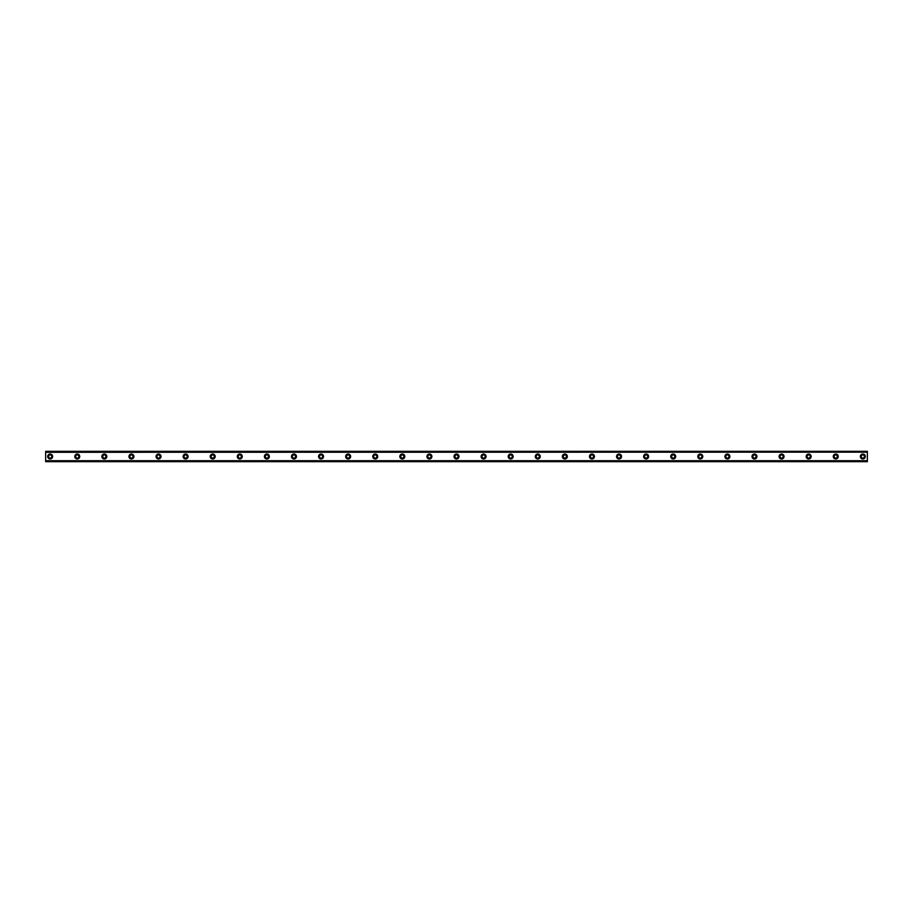 <?xml version="1.0" encoding="UTF-8"?>
<svg xmlns="http://www.w3.org/2000/svg" width="913" height="913" viewBox="0 0 913 913"><rect width="100%" height="100%" fill="white"/><g stroke="black" fill="none" stroke-linecap="round" stroke-linejoin="round"><path stroke-width="1.37" d="M50.169 458.075A1.575 1.575 0 0 1 48.583 456.5A1.575 1.575 0 0 1 50.169 454.925A1.575 1.575 0 0 1 51.744 456.5A1.575 1.575 0 0 1 50.169 458.075M862.831 458.075A1.575 1.575 0 0 1 861.256 456.5A1.575 1.575 0 0 1 862.831 454.925A1.575 1.575 0 0 1 864.417 456.5A1.575 1.575 0 0 1 862.831 458.075M835.749 458.075A1.575 1.575 0 0 1 834.162 456.5A1.575 1.575 0 0 1 835.749 454.925A1.575 1.575 0 0 1 837.324 456.5A1.575 1.575 0 0 1 835.749 458.075M808.656 458.075A1.575 1.575 0 0 1 807.081 456.5A1.575 1.575 0 0 1 808.656 454.925A1.575 1.575 0 0 1 810.242 456.5A1.575 1.575 0 0 1 808.656 458.075M781.574 458.075A1.575 1.575 0 0 1 779.987 456.5A1.575 1.575 0 0 1 781.574 454.925A1.575 1.575 0 0 1 783.149 456.5A1.575 1.575 0 0 1 781.574 458.075M754.48 458.075A1.575 1.575 0 0 1 752.894 456.5A1.575 1.575 0 0 1 754.48 454.925A1.575 1.575 0 0 1 756.055 456.5A1.575 1.575 0 0 1 754.48 458.075M727.387 458.075A1.575 1.575 0 0 1 725.812 456.5A1.575 1.575 0 0 1 727.387 454.925A1.575 1.575 0 0 1 728.973 456.5A1.575 1.575 0 0 1 727.387 458.075M700.305 458.075A1.575 1.575 0 0 1 698.719 456.5A1.575 1.575 0 0 1 700.305 454.925A1.575 1.575 0 0 1 701.88 456.5A1.575 1.575 0 0 1 700.305 458.075M673.212 458.075A1.575 1.575 0 0 1 671.637 456.5A1.575 1.575 0 0 1 673.212 454.925A1.575 1.575 0 0 1 674.787 456.5A1.575 1.575 0 0 1 673.212 458.075M646.119 458.075A1.575 1.575 0 0 1 644.544 456.5A1.575 1.575 0 0 1 646.119 454.925A1.575 1.575 0 0 1 647.705 456.5A1.575 1.575 0 0 1 646.119 458.075M619.037 458.075A1.575 1.575 0 0 1 617.45 456.5A1.575 1.575 0 0 1 619.037 454.925A1.575 1.575 0 0 1 620.612 456.5A1.575 1.575 0 0 1 619.037 458.075M591.944 458.075A1.575 1.575 0 0 1 590.369 456.5A1.575 1.575 0 0 1 591.944 454.925A1.575 1.575 0 0 1 593.53 456.5A1.575 1.575 0 0 1 591.944 458.075M564.862 458.075A1.575 1.575 0 0 1 563.275 456.5A1.575 1.575 0 0 1 564.862 454.925A1.575 1.575 0 0 1 566.437 456.5A1.575 1.575 0 0 1 564.862 458.075M537.768 458.075A1.575 1.575 0 0 1 536.182 456.5A1.575 1.575 0 0 1 537.768 454.925A1.575 1.575 0 0 1 539.343 456.5A1.575 1.575 0 0 1 537.768 458.075M510.675 458.075A1.575 1.575 0 0 1 509.1 456.5A1.575 1.575 0 0 1 510.675 454.925A1.575 1.575 0 0 1 512.261 456.5A1.575 1.575 0 0 1 510.675 458.075M483.593 458.075A1.575 1.575 0 0 1 482.007 456.5A1.575 1.575 0 0 1 483.593 454.925A1.575 1.575 0 0 1 485.168 456.5A1.575 1.575 0 0 1 483.593 458.075M456.5 458.075A1.575 1.575 0 0 1 454.925 456.5A1.575 1.575 0 0 1 456.5 454.925A1.575 1.575 0 0 1 458.075 456.5A1.575 1.575 0 0 1 456.5 458.075M429.407 458.075A1.575 1.575 0 0 1 427.832 456.5A1.575 1.575 0 0 1 429.407 454.925A1.575 1.575 0 0 1 430.993 456.5A1.575 1.575 0 0 1 429.407 458.075M402.325 458.075A1.575 1.575 0 0 1 400.739 456.5A1.575 1.575 0 0 1 402.325 454.925A1.575 1.575 0 0 1 403.9 456.5A1.575 1.575 0 0 1 402.325 458.075M375.232 458.075A1.575 1.575 0 0 1 373.657 456.5A1.575 1.575 0 0 1 375.232 454.925A1.575 1.575 0 0 1 376.818 456.5A1.575 1.575 0 0 1 375.232 458.075M348.138 458.075A1.575 1.575 0 0 1 346.563 456.5A1.575 1.575 0 0 1 348.138 454.925A1.575 1.575 0 0 1 349.725 456.5A1.575 1.575 0 0 1 348.138 458.075M321.056 458.075A1.575 1.575 0 0 1 319.47 456.5A1.575 1.575 0 0 1 321.056 454.925A1.575 1.575 0 0 1 322.631 456.5A1.575 1.575 0 0 1 321.056 458.075M293.963 458.075A1.575 1.575 0 0 1 292.388 456.5A1.575 1.575 0 0 1 293.963 454.925A1.575 1.575 0 0 1 295.55 456.5A1.575 1.575 0 0 1 293.963 458.075M266.881 458.075A1.575 1.575 0 0 1 265.295 456.5A1.575 1.575 0 0 1 266.881 454.925A1.575 1.575 0 0 1 268.456 456.5A1.575 1.575 0 0 1 266.881 458.075M239.788 458.075A1.575 1.575 0 0 1 238.213 456.5A1.575 1.575 0 0 1 239.788 454.925A1.575 1.575 0 0 1 241.363 456.5A1.575 1.575 0 0 1 239.788 458.075M212.695 458.075A1.575 1.575 0 0 1 211.12 456.5A1.575 1.575 0 0 1 212.695 454.925A1.575 1.575 0 0 1 214.281 456.5A1.575 1.575 0 0 1 212.695 458.075M185.613 458.075A1.575 1.575 0 0 1 184.027 456.5A1.575 1.575 0 0 1 185.613 454.925A1.575 1.575 0 0 1 187.188 456.5A1.575 1.575 0 0 1 185.613 458.075M158.52 458.075A1.575 1.575 0 0 1 156.945 456.5A1.575 1.575 0 0 1 158.52 454.925A1.575 1.575 0 0 1 160.106 456.5A1.575 1.575 0 0 1 158.52 458.075M131.426 458.075A1.575 1.575 0 0 1 129.851 456.5A1.575 1.575 0 0 1 131.426 454.925A1.575 1.575 0 0 1 133.013 456.5A1.575 1.575 0 0 1 131.426 458.075M104.344 458.075A1.575 1.575 0 0 1 102.758 456.5A1.575 1.575 0 0 1 104.344 454.925A1.575 1.575 0 0 1 105.919 456.5A1.575 1.575 0 0 1 104.344 458.075M77.251 458.075A1.575 1.575 0 0 1 75.676 456.5A1.575 1.575 0 0 1 77.251 454.925A1.575 1.575 0 0 1 78.838 456.5A1.575 1.575 0 0 1 77.251 458.075M50.169 454.012A2.488 2.488 0 0 0 47.681 456.5A2.488 2.488 0 0 0 50.169 458.988A2.488 2.488 0 0 0 52.646 456.5A2.488 2.488 0 0 0 50.169 454.012M862.831 454.012A2.488 2.488 0 0 0 860.354 456.5A2.488 2.488 0 0 0 862.831 458.988A2.488 2.488 0 0 0 865.319 456.5A2.488 2.488 0 0 0 862.831 454.012M835.749 454.012A2.488 2.488 0 0 0 833.261 456.5A2.488 2.488 0 0 0 835.749 458.988A2.488 2.488 0 0 0 838.225 456.5A2.488 2.488 0 0 0 835.749 454.012M808.656 454.012A2.488 2.488 0 0 0 806.179 456.5A2.488 2.488 0 0 0 808.656 458.988A2.488 2.488 0 0 0 811.143 456.5A2.488 2.488 0 0 0 808.656 454.012M781.574 454.012A2.488 2.488 0 0 0 779.086 456.5A2.488 2.488 0 0 0 781.574 458.988A2.488 2.488 0 0 0 784.05 456.5A2.488 2.488 0 0 0 781.574 454.012M754.48 454.012A2.488 2.488 0 0 0 751.992 456.5A2.488 2.488 0 0 0 754.48 458.988A2.488 2.488 0 0 0 756.957 456.5A2.488 2.488 0 0 0 754.48 454.012M727.387 454.012A2.488 2.488 0 0 0 724.911 456.5A2.488 2.488 0 0 0 727.387 458.988A2.488 2.488 0 0 0 729.875 456.5A2.488 2.488 0 0 0 727.387 454.012M700.305 454.012A2.488 2.488 0 0 0 697.817 456.5A2.488 2.488 0 0 0 700.305 458.988A2.488 2.488 0 0 0 702.782 456.5A2.488 2.488 0 0 0 700.305 454.012M673.212 454.012A2.488 2.488 0 0 0 670.724 456.5A2.488 2.488 0 0 0 673.212 458.988A2.488 2.488 0 0 0 675.7 456.5A2.488 2.488 0 0 0 673.212 454.012M646.119 454.012A2.488 2.488 0 0 0 643.642 456.5A2.488 2.488 0 0 0 646.119 458.988A2.488 2.488 0 0 0 648.607 456.5A2.488 2.488 0 0 0 646.119 454.012M619.037 454.012A2.488 2.488 0 0 0 616.549 456.5A2.488 2.488 0 0 0 619.037 458.988A2.488 2.488 0 0 0 621.513 456.5A2.488 2.488 0 0 0 619.037 454.012M591.944 454.012A2.488 2.488 0 0 0 589.467 456.5A2.488 2.488 0 0 0 591.944 458.988A2.488 2.488 0 0 0 594.431 456.5A2.488 2.488 0 0 0 591.944 454.012M564.862 454.012A2.488 2.488 0 0 0 562.374 456.5A2.488 2.488 0 0 0 564.862 458.988A2.488 2.488 0 0 0 567.338 456.5A2.488 2.488 0 0 0 564.862 454.012M537.768 454.012A2.488 2.488 0 0 0 535.28 456.5A2.488 2.488 0 0 0 537.768 458.988A2.488 2.488 0 0 0 540.245 456.5A2.488 2.488 0 0 0 537.768 454.012M510.675 454.012A2.488 2.488 0 0 0 508.199 456.5A2.488 2.488 0 0 0 510.675 458.988A2.488 2.488 0 0 0 513.163 456.5A2.488 2.488 0 0 0 510.675 454.012M483.593 454.012A2.488 2.488 0 0 0 481.105 456.5A2.488 2.488 0 0 0 483.593 458.988A2.488 2.488 0 0 0 486.07 456.5A2.488 2.488 0 0 0 483.593 454.012M456.5 454.012A2.488 2.488 0 0 0 454.012 456.5A2.488 2.488 0 0 0 456.5 458.988A2.488 2.488 0 0 0 458.988 456.5A2.488 2.488 0 0 0 456.5 454.012M429.407 454.012A2.488 2.488 0 0 0 426.93 456.5A2.488 2.488 0 0 0 429.407 458.988A2.488 2.488 0 0 0 431.895 456.5A2.488 2.488 0 0 0 429.407 454.012M402.325 454.012A2.488 2.488 0 0 0 399.837 456.5A2.488 2.488 0 0 0 402.325 458.988A2.488 2.488 0 0 0 404.801 456.5A2.488 2.488 0 0 0 402.325 454.012M375.232 454.012A2.488 2.488 0 0 0 372.755 456.5A2.488 2.488 0 0 0 375.232 458.988A2.488 2.488 0 0 0 377.72 456.5A2.488 2.488 0 0 0 375.232 454.012M348.138 454.012A2.488 2.488 0 0 0 345.662 456.5A2.488 2.488 0 0 0 348.138 458.988A2.488 2.488 0 0 0 350.626 456.5A2.488 2.488 0 0 0 348.138 454.012M321.056 454.012A2.488 2.488 0 0 0 318.569 456.5A2.488 2.488 0 0 0 321.056 458.988A2.488 2.488 0 0 0 323.533 456.5A2.488 2.488 0 0 0 321.056 454.012M293.963 454.012A2.488 2.488 0 0 0 291.487 456.5A2.488 2.488 0 0 0 293.963 458.988A2.488 2.488 0 0 0 296.451 456.5A2.488 2.488 0 0 0 293.963 454.012M266.881 454.012A2.488 2.488 0 0 0 264.393 456.5A2.488 2.488 0 0 0 266.881 458.988A2.488 2.488 0 0 0 269.358 456.5A2.488 2.488 0 0 0 266.881 454.012M239.788 454.012A2.488 2.488 0 0 0 237.3 456.5A2.488 2.488 0 0 0 239.788 458.988A2.488 2.488 0 0 0 242.276 456.5A2.488 2.488 0 0 0 239.788 454.012M212.695 454.012A2.488 2.488 0 0 0 210.218 456.5A2.488 2.488 0 0 0 212.695 458.988A2.488 2.488 0 0 0 215.183 456.5A2.488 2.488 0 0 0 212.695 454.012M185.613 454.012A2.488 2.488 0 0 0 183.125 456.5A2.488 2.488 0 0 0 185.613 458.988A2.488 2.488 0 0 0 188.089 456.5A2.488 2.488 0 0 0 185.613 454.012M158.52 454.012A2.488 2.488 0 0 0 156.043 456.5A2.488 2.488 0 0 0 158.52 458.988A2.488 2.488 0 0 0 161.008 456.5A2.488 2.488 0 0 0 158.52 454.012M131.426 454.012A2.488 2.488 0 0 0 128.95 456.5A2.488 2.488 0 0 0 131.426 458.988A2.488 2.488 0 0 0 133.914 456.5A2.488 2.488 0 0 0 131.426 454.012M104.344 454.012A2.488 2.488 0 0 0 101.857 456.5A2.488 2.488 0 0 0 104.344 458.988A2.488 2.488 0 0 0 106.821 456.5A2.488 2.488 0 0 0 104.344 454.012M77.251 454.012A2.488 2.488 0 0 0 74.775 456.5A2.488 2.488 0 0 0 77.251 458.988A2.488 2.488 0 0 0 79.739 456.5A2.488 2.488 0 0 0 77.251 454.012M45.65 451.307L867.35 451.307L45.65 451.307L867.35 451.307L45.65 451.307L45.65 461.693L867.35 461.693L45.65 461.579M45.65 460.848L867.35 460.848L867.35 461.579M867.35 461.693L45.65 461.693L867.35 461.693M45.65 451.421L867.35 451.307M867.35 451.421L867.35 452.152L45.65 452.152M45.65 452.289L867.35 452.152M867.35 452.289L867.35 460.711L45.65 460.711"/></g></svg>
